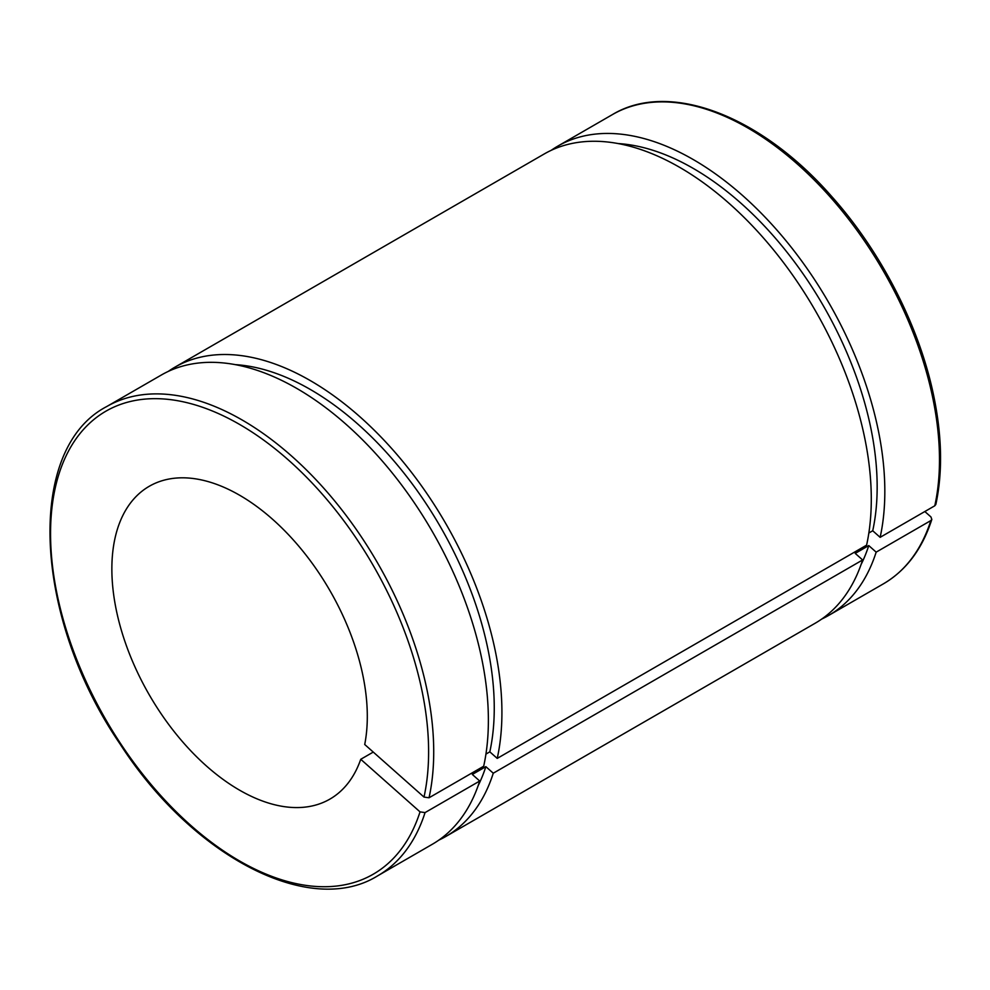<?xml version="1.0" encoding="UTF-8"?>
<svg xmlns="http://www.w3.org/2000/svg" width="990" height="990" viewBox="0 0 990 990"><rect width="100%" height="100%" fill="white"/><g stroke="black" fill="none" stroke-linecap="round" stroke-linejoin="round"><path stroke-width="1.49" d="M924.833 511.533L930.922 516.916L931.825 519.416L930.835 520.579L876.162 552.148L868.762 545.577L855.224 553.385L862.624 559.956L493.268 773.215L485.855 766.644L472.317 774.452L479.729 781.023L425.057 812.592L420.032 811.874L360.744 759.293L373.255 752.078M485.942 754.083L489.815 751.843L497.228 758.402L866.596 545.156A270.938 156.42 -120 0 0 772.163 248.218A270.938 156.42 -120 0 0 544.24 153.957L174.871 367.203A270.938 156.42 -120 0 0 168.275 371.411M360.744 759.293A180.626 104.284 -120 0 1 329.893 799.116A180.626 104.284 -120 0 1 149.267 694.844A180.626 104.284 -120 0 1 149.267 486.276A180.626 104.284 -120 0 1 300.094 547.755A180.626 104.284 -120 0 1 364.716 744.492L424.005 797.074L429.029 797.779L483.689 766.223A270.938 156.42 -120 0 0 389.256 469.285A270.938 156.42 -120 0 0 161.333 375.024L106.673 406.581C25.097 448.953 33.289 617.327 120.161 744.146C192.543 856.536 309.92 917.891 377.611 875.865A270.938 156.42 -120 0 0 425.057 812.592M868.849 533.004L872.722 530.764L880.135 537.335L934.795 505.779L935.835 504.442M497.228 758.402A270.938 156.42 -120 0 0 402.794 461.464A270.938 156.42 -120 0 0 174.871 367.203M438.867 840.102A270.938 156.42 -120 0 0 445.809 836.488A270.938 156.42 -120 0 0 493.268 773.215M489.815 751.843A260.098 150.171 -120 0 0 426.702 504.566A260.098 150.171 -120 0 0 235.212 364.629M478.207 785.528A260.098 150.171 -120 0 0 485.855 766.644M445.809 836.488L815.178 623.23A270.938 156.42 -120 0 0 862.624 559.956M872.722 530.764A260.098 150.171 -120 0 0 809.61 283.499A260.098 150.171 -120 0 0 618.119 143.562M861.114 564.461A260.098 150.171 -120 0 0 868.762 545.577M880.135 537.335A270.938 156.42 -120 0 0 785.701 240.397A270.938 156.42 -120 0 0 557.778 146.136A270.938 156.42 -120 0 0 551.183 150.344M821.774 619.035A270.938 156.42 -120 0 0 828.717 615.409A270.938 156.42 -120 0 0 876.162 552.148M377.611 875.865L432.271 844.297A270.938 156.42 -120 0 0 479.729 781.023M930.835 520.579A270.938 156.42 60 0 1 883.377 583.853L828.717 615.409M935.847 504.43C942.74 472.379 942.047 436.293 933.78 396.161C919.574 326.774 881.286 251.906 831.637 196.404C760.877 115.422 669.178 80.289 612.439 114.58A270.938 156.42 60 0 1 840.362 208.84A270.938 156.42 60 0 1 934.795 505.779M429.029 797.779A270.938 156.42 -120 0 0 334.595 500.841A270.938 156.42 -120 0 0 106.673 406.581M420.032 811.874A267.325 154.341 60 0 1 104.123 716.735A267.325 154.341 60 0 1 188.199 402.979A267.325 154.341 60 0 1 424.005 797.074M612.439 114.58L557.778 146.136M931.825 519.428C922.272 549.005 906.122 570.475 883.377 583.853"/></g></svg>
